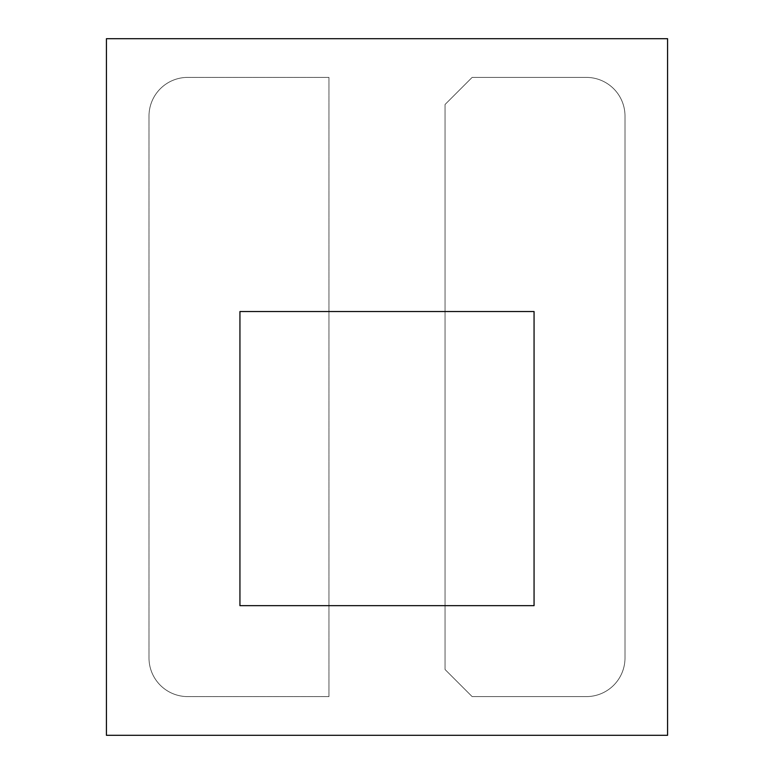 <?xml version="1.0" encoding="UTF-8"?>
<svg xmlns="http://www.w3.org/2000/svg" width="774" height="774" viewBox="0 0 774 774"><rect width="100%" height="100%" fill="white"/><g stroke="black" fill="none" stroke-linecap="round" stroke-linejoin="round"><path stroke-width="0.58" stroke-dasharray="3.87 2.9" d="M586.305 77.4A38.7 38.7 0 0 1 625.005 116.1L625.005 657.9A38.7 38.7 0 0 1 586.305 696.6L472.14 696.6L445.05 669.51L445.05 104.49L472.14 77.4L586.305 77.4A38.7 38.7 0 0 1 625.005 116.1L625.005 657.9A38.7 38.7 0 0 1 586.305 696.6L472.14 696.6L445.05 669.51L445.05 104.49L472.14 77.4L586.305 77.4M187.695 696.6L328.95 696.6L328.95 77.4L187.695 77.4A38.7 38.7 0 0 0 148.995 116.1L148.995 657.9A38.7 38.7 0 0 0 187.695 696.6A38.7 38.7 0 0 1 148.995 657.9L148.995 116.1A38.7 38.7 0 0 1 187.695 77.4L328.95 77.4L328.95 696.6L187.695 696.6M106.425 735.3L667.575 735.3L667.575 38.7L106.425 38.7L106.425 735.3L667.575 735.3L667.575 38.7L106.425 38.7L106.425 735.3L106.425 38.7L667.575 38.7L667.575 735.3L106.425 735.3M534.06 311.535L534.06 605.655L239.94 605.655L239.94 311.535L534.06 311.535L534.06 605.655L239.94 605.655L239.94 311.535L534.06 311.535"/><path stroke-width="1.16" d="M667.575 38.7L667.575 735.3L106.425 735.3L106.425 38.7L667.575 38.7M239.94 311.535L534.06 311.535L534.06 605.655L239.94 605.655L239.94 311.535L534.06 311.535L534.06 605.655L239.94 605.655L239.94 311.535"/></g></svg>
